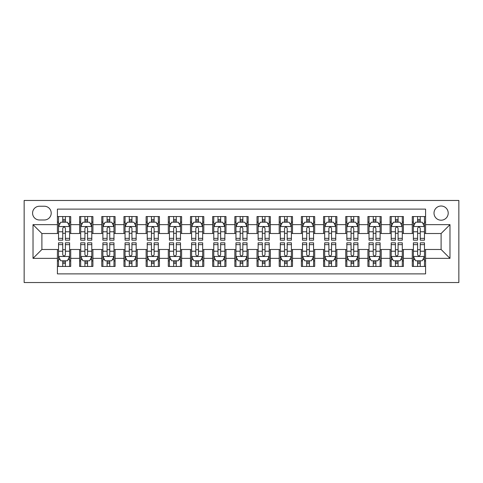 <?xml version="1.0" encoding="UTF-8"?>
<svg xmlns="http://www.w3.org/2000/svg" width="483" height="483" viewBox="0 0 483 483"><rect width="100%" height="100%" fill="white"/><g stroke="black" fill="none" stroke-linecap="round" stroke-linejoin="round"><path stroke-width="0.72" d="M441.106 206.012A7.1 7.1 0 0 0 434.012 213.112A7.1 7.1 0 0 0 441.106 220.206A7.1 7.1 0 0 0 448.206 213.112A7.1 7.1 0 0 0 441.106 206.012M24.15 282.531L458.85 282.531L458.85 200.469L24.15 200.469L24.15 282.531M425.583 216.547L412.277 216.547L412.277 224.643L403.402 224.643L403.402 233.518L412.277 233.518L412.277 224.643M403.402 224.643L403.402 216.547L390.095 216.547L390.095 224.643L381.226 224.643L381.226 233.518L390.095 233.518L390.095 224.643M381.226 224.643L381.226 216.547L367.919 216.547L367.919 224.643L359.044 224.643L359.044 233.518L367.919 233.518L367.919 224.643M359.044 224.643L359.044 216.547L345.737 216.547L345.737 224.643L336.868 224.643L336.868 233.518L345.737 233.518L345.737 224.643M336.868 224.643L336.868 216.547L323.562 216.547L323.562 224.643L314.687 224.643L314.687 233.518L323.562 233.518L323.562 224.643M314.687 224.643L314.687 216.547L301.38 216.547L301.38 224.643L292.511 224.643L292.511 233.518L301.38 233.518L301.38 224.643M292.511 224.643L292.511 216.547L279.204 216.547L279.204 224.643L270.335 224.643L270.335 233.518L279.204 233.518L279.204 224.643M270.335 224.643L270.335 216.547L257.022 216.547L257.022 224.643L248.153 224.643L248.153 233.518L257.022 233.518L257.022 224.643M248.153 224.643L248.153 216.547L234.847 216.547L234.847 224.643L225.978 224.643L225.978 233.518L234.847 233.518L234.847 224.643M225.978 224.643L225.978 216.547L212.665 216.547L212.665 224.643L203.796 224.643L203.796 233.518L212.665 233.518L212.665 224.643M203.796 224.643L203.796 216.547L190.489 216.547L190.489 224.643L181.62 224.643L181.62 233.518L190.489 233.518L190.489 224.643M181.62 224.643L181.62 216.547L168.313 216.547L168.313 224.643L159.438 224.643L159.438 233.518L168.313 233.518L168.313 224.643M159.438 224.643L159.438 216.547L146.132 216.547L146.132 224.643L137.263 224.643L137.263 233.518L146.132 233.518L146.132 224.643M137.263 224.643L137.263 216.547L123.956 216.547L123.956 224.643L115.081 224.643L115.081 233.518L123.956 233.518L123.956 224.643M115.081 224.643L115.081 216.547L101.774 216.547L101.774 224.643L92.905 224.643L92.905 233.518L101.774 233.518L101.774 224.643M92.905 224.643L92.905 216.547L79.598 216.547L79.598 233.518L70.723 233.518L70.723 216.547L57.417 216.547M57.417 266.453L70.723 266.453L70.723 249.482L79.598 249.482L79.598 266.453L92.905 266.453L92.905 249.482L101.774 249.482L101.774 258.357L92.905 258.357M101.774 258.357L101.774 266.453L115.081 266.453L115.081 249.482L123.956 249.482L123.956 258.357L115.081 258.357M123.956 258.357L123.956 266.453L137.263 266.453L137.263 249.482L146.132 249.482L146.132 258.357L137.263 258.357M146.132 258.357L146.132 266.453L159.438 266.453L159.438 249.482L168.313 249.482L168.313 258.357L159.438 258.357M168.313 258.357L168.313 266.453L181.62 266.453L181.62 249.482L190.489 249.482L190.489 258.357L181.62 258.357M190.489 258.357L190.489 266.453L203.796 266.453L203.796 249.482L212.665 249.482L212.665 258.357L203.796 258.357M212.665 258.357L212.665 266.453L225.978 266.453L225.978 249.482L234.847 249.482L234.847 258.357L225.978 258.357M234.847 258.357L234.847 266.453L248.153 266.453L248.153 249.482L257.022 249.482L257.022 258.357L248.153 258.357M257.022 258.357L257.022 266.453L270.335 266.453L270.335 249.482L279.204 249.482L279.204 258.357L270.335 258.357M279.204 258.357L279.204 266.453L292.511 266.453L292.511 249.482L301.38 249.482L301.38 258.357L292.511 258.357M301.38 258.357L301.38 266.453L314.687 266.453L314.687 249.482L323.562 249.482L323.562 258.357L314.687 258.357M323.562 258.357L323.562 266.453L336.868 266.453L336.868 249.482L345.737 249.482L345.737 258.357L336.868 258.357M345.737 258.357L345.737 266.453L359.044 266.453L359.044 249.482L367.919 249.482L367.919 258.357L359.044 258.357M367.919 258.357L367.919 266.453L381.226 266.453L381.226 249.482L390.095 249.482L390.095 258.357L381.226 258.357M390.095 258.357L390.095 266.453L403.402 266.453L403.402 249.482L412.277 249.482L412.277 258.357L403.402 258.357M39.455 219.988L44.333 219.988A6.877 6.877 0 0 0 51.21 213.112A6.877 6.877 0 0 0 44.333 206.235L39.455 206.235A6.877 6.877 0 0 0 32.578 213.112A6.877 6.877 0 0 0 39.455 219.988M425.583 224.643L425.583 209.121L57.417 209.121L57.417 233.518L41.894 233.518L41.894 249.482L57.417 249.482L57.417 273.879L425.583 273.879L425.583 249.482L441.106 249.482L441.106 233.518L425.583 233.518L425.583 224.643L449.981 224.643L449.981 258.357L425.583 258.357M57.417 258.357L33.019 258.357L33.019 224.643L57.417 224.643M412.277 258.357L412.277 266.453L425.583 266.453M57.417 222.095L58.528 222.095M62.742 222.095L65.404 222.095M69.618 222.095L70.723 222.095M57.417 233.295L58.528 233.295M62.742 233.295L65.404 233.295M69.618 233.295L70.723 233.295M57.417 249.705L58.528 249.705M62.742 249.705L65.404 249.705M69.618 249.705L70.723 249.705M57.417 260.905L58.528 260.905M62.742 260.905L65.404 260.905M69.618 260.905L70.723 260.905M79.598 233.295L80.703 233.295M84.917 233.295L87.58 233.295M91.794 233.295L92.905 233.295M79.598 222.095L80.703 222.095M84.917 222.095L87.58 222.095M91.794 222.095L92.905 222.095M79.598 249.705L80.703 249.705M84.917 249.705L87.58 249.705M91.794 249.705L92.905 249.705M79.598 260.905L80.703 260.905M84.917 260.905L87.58 260.905M91.794 260.905L92.905 260.905M101.774 249.705L102.885 249.705M107.099 249.705L109.762 249.705M113.976 249.705L115.081 249.705M101.774 260.905L102.885 260.905M107.099 260.905L109.762 260.905M113.976 260.905L115.081 260.905M101.774 222.095L102.885 222.095M107.099 222.095L109.762 222.095M113.976 222.095L115.081 222.095M101.774 233.295L102.885 233.295M107.099 233.295L109.762 233.295M113.976 233.295L115.081 233.295M123.956 249.705L125.061 249.705M129.275 249.705L131.937 249.705M136.152 249.705L137.263 249.705M123.956 260.905L125.061 260.905M129.275 260.905L131.937 260.905M136.152 260.905L137.263 260.905M123.956 222.095L125.061 222.095M129.275 222.095L131.937 222.095M136.152 222.095L137.263 222.095M123.956 233.295L125.061 233.295M129.275 233.295L131.937 233.295M136.152 233.295L137.263 233.295M146.132 249.705L147.243 249.705M151.457 249.705L154.119 249.705M158.327 249.705L159.438 249.705M146.132 260.905L147.243 260.905M151.457 260.905L154.119 260.905M158.327 260.905L159.438 260.905M146.132 222.095L147.243 222.095M151.457 222.095L154.119 222.095M158.327 222.095L159.438 222.095M146.132 233.295L147.243 233.295M151.457 233.295L154.119 233.295M158.327 233.295L159.438 233.295M168.313 249.705L169.418 249.705M173.632 249.705L176.295 249.705M180.509 249.705L181.62 249.705M168.313 260.905L169.418 260.905M173.632 260.905L176.295 260.905M180.509 260.905L181.62 260.905M168.313 222.095L169.418 222.095M173.632 222.095L176.295 222.095M180.509 222.095L181.62 222.095M168.313 233.295L169.418 233.295M173.632 233.295L176.295 233.295M180.509 233.295L181.62 233.295M190.489 249.705L191.6 249.705M195.814 249.705L198.471 249.705M202.685 249.705L203.796 249.705M190.489 260.905L191.6 260.905M195.814 260.905L198.471 260.905M202.685 260.905L203.796 260.905M190.489 222.095L191.6 222.095M195.814 222.095L198.471 222.095M202.685 222.095L203.796 222.095M190.489 233.295L191.6 233.295M195.814 233.295L198.471 233.295M202.685 233.295L203.796 233.295M212.665 249.705L213.776 249.705M217.99 249.705L220.653 249.705M224.867 249.705L225.978 249.705M212.665 260.905L213.776 260.905M217.99 260.905L220.653 260.905M224.867 260.905L225.978 260.905M212.665 222.095L213.776 222.095M217.99 222.095L220.653 222.095M224.867 222.095L225.978 222.095M212.665 233.295L213.776 233.295M217.99 233.295L220.653 233.295M224.867 233.295L225.978 233.295M234.847 249.705L235.958 249.705M240.172 249.705L242.828 249.705M247.042 249.705L248.153 249.705M234.847 260.905L235.958 260.905M240.172 260.905L242.828 260.905M247.042 260.905L248.153 260.905M234.847 222.095L235.958 222.095M240.172 222.095L242.828 222.095M247.042 222.095L248.153 222.095M234.847 233.295L235.958 233.295M240.172 233.295L242.828 233.295M247.042 233.295L248.153 233.295M257.022 249.705L258.133 249.705M262.347 249.705L265.01 249.705M269.224 249.705L270.335 249.705M257.022 260.905L258.133 260.905M262.347 260.905L265.01 260.905M269.224 260.905L270.335 260.905M257.022 222.095L258.133 222.095M262.347 222.095L265.01 222.095M269.224 222.095L270.335 222.095M257.022 233.295L258.133 233.295M262.347 233.295L265.01 233.295M269.224 233.295L270.335 233.295M279.204 249.705L280.315 249.705M284.529 249.705L287.186 249.705M291.4 249.705L292.511 249.705M279.204 260.905L280.315 260.905M284.529 260.905L287.186 260.905M291.4 260.905L292.511 260.905M279.204 222.095L280.315 222.095M284.529 222.095L287.186 222.095M291.4 222.095L292.511 222.095M279.204 233.295L280.315 233.295M284.529 233.295L287.186 233.295M291.4 233.295L292.511 233.295M301.38 249.705L302.491 249.705M306.705 249.705L309.368 249.705M313.582 249.705L314.687 249.705M301.38 260.905L302.491 260.905M306.705 260.905L309.368 260.905M313.582 260.905L314.687 260.905M301.38 222.095L302.491 222.095M306.705 222.095L309.368 222.095M313.582 222.095L314.687 222.095M301.38 233.295L302.491 233.295M306.705 233.295L309.368 233.295M313.582 233.295L314.687 233.295M323.562 249.705L324.673 249.705M328.881 249.705L331.543 249.705M335.757 249.705L336.868 249.705M323.562 260.905L324.673 260.905M328.881 260.905L331.543 260.905M335.757 260.905L336.868 260.905M323.562 222.095L324.673 222.095M328.881 222.095L331.543 222.095M335.757 222.095L336.868 222.095M323.562 233.295L324.673 233.295M328.881 233.295L331.543 233.295M335.757 233.295L336.868 233.295M345.737 249.705L346.848 249.705M351.063 249.705L353.725 249.705M357.939 249.705L359.044 249.705M345.737 260.905L346.848 260.905M351.063 260.905L353.725 260.905M357.939 260.905L359.044 260.905M345.737 222.095L346.848 222.095M351.063 222.095L353.725 222.095M357.939 222.095L359.044 222.095M345.737 233.295L346.848 233.295M351.063 233.295L353.725 233.295M357.939 233.295L359.044 233.295M367.919 249.705L369.024 249.705M373.238 249.705L375.901 249.705M380.115 249.705L381.226 249.705M367.919 260.905L369.024 260.905M373.238 260.905L375.901 260.905M380.115 260.905L381.226 260.905M367.919 222.095L369.024 222.095M373.238 222.095L375.901 222.095M380.115 222.095L381.226 222.095M367.919 233.295L369.024 233.295M373.238 233.295L375.901 233.295M380.115 233.295L381.226 233.295M390.095 249.705L391.206 249.705M395.42 249.705L398.083 249.705M402.297 249.705L403.402 249.705M390.095 260.905L391.206 260.905M395.42 260.905L398.083 260.905M402.297 260.905L403.402 260.905M390.095 222.095L391.206 222.095M395.42 222.095L398.083 222.095M402.297 222.095L403.402 222.095M390.095 233.295L391.206 233.295M395.42 233.295L398.083 233.295M402.297 233.295L403.402 233.295M412.277 249.705L413.382 249.705M417.596 249.705L420.258 249.705M424.472 249.705L425.583 249.705M412.277 260.905L413.382 260.905M417.596 260.905L420.258 260.905M424.472 260.905L425.583 260.905M412.277 222.095L413.382 222.095M417.596 222.095L420.258 222.095M424.472 222.095L425.583 222.095M412.277 233.295L413.382 233.295M417.596 233.295L420.258 233.295M424.472 233.295L425.583 233.295M41.894 233.518L33.019 224.643M41.894 249.482L33.019 258.357M449.981 224.643L441.106 233.518M449.981 258.357L441.106 249.482M65.404 219.433L62.742 219.433M69.618 238.361L65.404 238.361L65.404 240.172L69.618 240.172L69.618 226.642L67.397 222.204L60.743 222.204L58.528 226.642L58.528 240.172L62.742 240.172L62.742 238.361L58.528 238.361M58.528 226.642L58.528 216.547M69.618 226.642L69.618 216.547M62.742 222.204L62.742 216.547M65.404 216.547L65.404 222.204M65.404 238.361L65.404 228.302C64.517 226.593 63.629 226.593 62.742 228.302L62.742 238.361M62.742 263.567L65.404 263.567M58.528 244.639L62.742 244.639L62.742 242.828L58.528 242.828L58.528 256.358L60.743 260.796L67.397 260.796L69.618 256.358L69.618 242.828L65.404 242.828L65.404 244.639L69.618 244.639M69.618 256.358L69.618 266.453M58.528 256.358L58.528 266.453M65.404 260.796L65.404 266.453M62.742 266.453L62.742 260.796M62.742 244.639L62.742 254.698C63.629 256.407 64.517 256.407 65.404 254.698L65.404 244.639M87.58 219.433L84.917 219.433M91.794 238.361L87.58 238.361L87.58 240.172L91.794 240.172L91.794 226.642L89.578 222.204L82.925 222.204L80.703 226.642L80.703 240.172L84.917 240.172L84.917 238.361L80.703 238.361M80.703 226.642L80.703 216.547M91.794 226.642L91.794 216.547M84.917 222.204L84.917 216.547M87.58 216.547L87.58 222.204M87.58 238.361L87.58 228.302C86.692 226.593 85.805 226.593 84.917 228.302L84.917 238.361M109.762 219.433L107.099 219.433M113.976 238.361L109.762 238.361L109.762 240.172L113.976 240.172L113.976 226.642L111.754 222.204L105.101 222.204L102.885 226.642L102.885 240.172L107.099 240.172L107.099 238.361L102.885 238.361M102.885 226.642L102.885 216.547M113.976 226.642L113.976 216.547M107.099 222.204L107.099 216.547M109.762 216.547L109.762 222.204M109.762 238.361L109.762 228.302C108.874 226.593 107.987 226.593 107.099 228.302L107.099 238.361M131.937 219.433L129.275 219.433M136.152 238.361L131.937 238.361L131.937 240.172L136.152 240.172L136.152 226.642L133.936 222.204L127.283 222.204L125.061 226.642L125.061 240.172L129.275 240.172L129.275 238.361L125.061 238.361M125.061 226.642L125.061 216.547M136.152 226.642L136.152 216.547M129.275 222.204L129.275 216.547M131.937 216.547L131.937 222.204M131.937 238.361L131.937 228.302C131.05 226.593 130.162 226.593 129.275 228.302L129.275 238.361M154.119 219.433L151.457 219.433M158.327 238.361L154.119 238.361L154.119 240.172L158.327 240.172L158.327 226.642L156.112 222.204L149.458 222.204L147.243 226.642L147.243 240.172L151.457 240.172L151.457 238.361L147.243 238.361M147.243 226.642L147.243 216.547M158.327 226.642L158.327 216.547M151.457 222.204L151.457 216.547M154.119 216.547L154.119 222.204M154.119 238.361L154.119 228.302C153.232 226.593 152.344 226.593 151.457 228.302L151.457 238.361M84.917 263.567L87.58 263.567M80.703 244.639L84.917 244.639L84.917 242.828L80.703 242.828L80.703 256.358L82.925 260.796L89.578 260.796L91.794 256.358L91.794 242.828L87.58 242.828L87.58 244.639L91.794 244.639M91.794 256.358L91.794 266.453M80.703 256.358L80.703 266.453M87.58 260.796L87.58 266.453M84.917 266.453L84.917 260.796M84.917 244.639L84.917 254.698C85.805 256.407 86.692 256.407 87.58 254.698L87.58 244.639M107.099 263.567L109.762 263.567M102.885 244.639L107.099 244.639L107.099 242.828L102.885 242.828L102.885 256.358L105.101 260.796L111.754 260.796L113.976 256.358L113.976 242.828L109.762 242.828L109.762 244.639L113.976 244.639M113.976 256.358L113.976 266.453M102.885 256.358L102.885 266.453M109.762 260.796L109.762 266.453M107.099 266.453L107.099 260.796M107.099 244.639L107.099 254.698C107.987 256.407 108.868 256.407 109.762 254.698L109.762 244.639M129.275 263.567L131.937 263.567M125.061 244.639L129.275 244.639L129.275 242.828L125.061 242.828L125.061 256.358L127.283 260.796L133.936 260.796L136.152 256.358L136.152 242.828L131.937 242.828L131.937 244.639L136.152 244.639M136.152 256.358L136.152 266.453M125.061 256.358L125.061 266.453M131.937 260.796L131.937 266.453M129.275 266.453L129.275 260.796M129.275 244.639L129.275 254.698C130.162 256.407 131.05 256.407 131.937 254.698L131.937 244.639M151.457 263.567L154.119 263.567M147.243 244.639L151.457 244.639L151.457 242.828L147.243 242.828L147.243 256.358L149.458 260.796L156.112 260.796L158.327 256.358L158.327 242.828L154.119 242.828L154.119 244.639L158.327 244.639M158.327 256.358L158.327 266.453M147.243 256.358L147.243 266.453M154.119 260.796L154.119 266.453M151.457 266.453L151.457 260.796M151.457 244.639L151.457 254.698C152.338 256.407 153.226 256.407 154.119 254.698L154.119 244.639M176.295 219.433L173.632 219.433M180.509 238.361L176.295 238.361L176.295 240.172L180.509 240.172L180.509 226.642L178.293 222.204L171.64 222.204L169.418 226.642L169.418 240.172L173.632 240.172L173.632 238.361L169.418 238.361M169.418 226.642L169.418 216.547M180.509 226.642L180.509 216.547M173.632 222.204L173.632 216.547M176.295 216.547L176.295 222.204M176.295 238.361L176.295 228.302C175.407 226.593 174.52 226.593 173.632 228.302L173.632 238.361M173.632 263.567L176.295 263.567M169.418 244.639L173.632 244.639L173.632 242.828L169.418 242.828L169.418 256.358L171.64 260.796L178.293 260.796L180.509 256.358L180.509 242.828L176.295 242.828L176.295 244.639L180.509 244.639M180.509 256.358L180.509 266.453M169.418 256.358L169.418 266.453M176.295 260.796L176.295 266.453M173.632 266.453L173.632 260.796M173.632 244.639L173.632 254.698C174.52 256.407 175.407 256.407 176.295 254.698L176.295 244.639M198.471 219.433L195.814 219.433M202.685 238.361L198.471 238.361L198.471 240.172L202.685 240.172L202.685 226.642L200.469 222.204L193.816 222.204L191.6 226.642L191.6 240.172L195.814 240.172L195.814 238.361L191.6 238.361M191.6 226.642L191.6 216.547M202.685 226.642L202.685 216.547M195.814 222.204L195.814 216.547M198.471 216.547L198.471 222.204M198.471 238.361L198.471 228.302C197.589 226.593 196.702 226.593 195.814 228.302L195.814 238.361M195.814 263.567L198.471 263.567M191.6 244.639L195.814 244.639L195.814 242.828L191.6 242.828L191.6 256.358L193.816 260.796L200.469 260.796L202.685 256.358L202.685 242.828L198.471 242.828L198.471 244.639L202.685 244.639M202.685 256.358L202.685 266.453M191.6 256.358L191.6 266.453M198.471 260.796L198.471 266.453M195.814 266.453L195.814 260.796M195.814 244.639L195.814 254.698C196.696 256.407 197.583 256.407 198.471 254.698L198.471 244.639M220.653 219.433L217.99 219.433M224.867 238.361L220.653 238.361L220.653 240.172L224.867 240.172L224.867 226.642L222.651 222.204L215.998 222.204L213.776 226.642L213.776 240.172L217.99 240.172L217.99 238.361L213.776 238.361M213.776 226.642L213.776 216.547M224.867 226.642L224.867 216.547M217.99 222.204L217.99 216.547M220.653 216.547L220.653 222.204M220.653 238.361L220.653 228.302C219.765 226.593 218.877 226.593 217.99 228.302L217.99 238.361M217.99 263.567L220.653 263.567M213.776 244.639L217.99 244.639L217.99 242.828L213.776 242.828L213.776 256.358L215.998 260.796L222.651 260.796L224.867 256.358L224.867 242.828L220.653 242.828L220.653 244.639L224.867 244.639M224.867 256.358L224.867 266.453M213.776 256.358L213.776 266.453M220.653 260.796L220.653 266.453M217.99 266.453L217.99 260.796M217.99 244.639L217.99 254.698C218.877 256.407 219.765 256.407 220.653 254.698L220.653 244.639M242.828 219.433L240.172 219.433M247.042 238.361L242.828 238.361L242.828 240.172L247.042 240.172L247.042 226.642L244.827 222.204L238.173 222.204L235.958 226.642L235.958 240.172L240.172 240.172L240.172 238.361L235.958 238.361M235.958 226.642L235.958 216.547M247.042 226.642L247.042 216.547M240.172 222.204L240.172 216.547M242.828 216.547L242.828 222.204M242.828 238.361L242.828 228.302C241.947 226.593 241.059 226.593 240.172 228.302L240.172 238.361M240.172 263.567L242.828 263.567M235.958 244.639L240.172 244.639L240.172 242.828L235.958 242.828L235.958 256.358L238.173 260.796L244.827 260.796L247.042 256.358L247.042 242.828L242.828 242.828L242.828 244.639L247.042 244.639M247.042 256.358L247.042 266.453M235.958 256.358L235.958 266.453M242.828 260.796L242.828 266.453M240.172 266.453L240.172 260.796M240.172 244.639L240.172 254.698C241.053 256.407 241.941 256.407 242.828 254.698L242.828 244.639M265.01 219.433L262.347 219.433M269.224 238.361L265.01 238.361L265.01 240.172L269.224 240.172L269.224 226.642L267.002 222.204L260.349 222.204L258.133 226.642L258.133 240.172L262.347 240.172L262.347 238.361L258.133 238.361M258.133 226.642L258.133 216.547M269.224 226.642L269.224 216.547M262.347 222.204L262.347 216.547M265.01 216.547L265.01 222.204M265.01 238.361L265.01 228.302C264.123 226.593 263.235 226.593 262.347 228.302L262.347 238.361M262.347 263.567L265.01 263.567M258.133 244.639L262.347 244.639L262.347 242.828L258.133 242.828L258.133 256.358L260.349 260.796L267.002 260.796L269.224 256.358L269.224 242.828L265.01 242.828L265.01 244.639L269.224 244.639M269.224 256.358L269.224 266.453M258.133 256.358L258.133 266.453M265.01 260.796L265.01 266.453M262.347 266.453L262.347 260.796M262.347 244.639L262.347 254.698C263.235 256.407 264.123 256.407 265.01 254.698L265.01 244.639M287.186 219.433L284.529 219.433M291.4 238.361L287.186 238.361L287.186 240.172L291.4 240.172L291.4 226.642L289.184 222.204L282.531 222.204L280.315 226.642L280.315 240.172L284.529 240.172L284.529 238.361L280.315 238.361M280.315 226.642L280.315 216.547M291.4 226.642L291.4 216.547M284.529 222.204L284.529 216.547M287.186 216.547L287.186 222.204M287.186 238.361L287.186 228.302C286.304 226.593 285.417 226.593 284.529 228.302L284.529 238.361M284.529 263.567L287.186 263.567M280.315 244.639L284.529 244.639L284.529 242.828L280.315 242.828L280.315 256.358L282.531 260.796L289.184 260.796L291.4 256.358L291.4 242.828L287.186 242.828L287.186 244.639L291.4 244.639M291.4 256.358L291.4 266.453M280.315 256.358L280.315 266.453M287.186 260.796L287.186 266.453M284.529 266.453L284.529 260.796M284.529 244.639L284.529 254.698C285.411 256.407 286.298 256.407 287.186 254.698L287.186 244.639M309.368 219.433L306.705 219.433M313.582 238.361L309.368 238.361L309.368 240.172L313.582 240.172L313.582 226.642L311.36 222.204L304.707 222.204L302.491 226.642L302.491 240.172L306.705 240.172L306.705 238.361L302.491 238.361M302.491 226.642L302.491 216.547M313.582 226.642L313.582 216.547M306.705 222.204L306.705 216.547M309.368 216.547L309.368 222.204M309.368 238.361L309.368 228.302C308.48 226.593 307.593 226.593 306.705 228.302L306.705 238.361M306.705 263.567L309.368 263.567M302.491 244.639L306.705 244.639L306.705 242.828L302.491 242.828L302.491 256.358L304.707 260.796L311.36 260.796L313.582 256.358L313.582 242.828L309.368 242.828L309.368 244.639L313.582 244.639M313.582 256.358L313.582 266.453M302.491 256.358L302.491 266.453M309.368 260.796L309.368 266.453M306.705 266.453L306.705 260.796M306.705 244.639L306.705 254.698C307.593 256.407 308.48 256.407 309.368 254.698L309.368 244.639M331.543 219.433L328.881 219.433M335.757 238.361L331.543 238.361L331.543 240.172L335.757 240.172L335.757 226.642L333.542 222.204L326.888 222.204L324.673 226.642L324.673 240.172L328.881 240.172L328.881 238.361L324.673 238.361M324.673 226.642L324.673 216.547M335.757 226.642L335.757 216.547M328.881 222.204L328.881 216.547M331.543 216.547L331.543 222.204M331.543 238.361L331.543 228.302C330.662 226.593 329.774 226.593 328.881 228.302L328.881 238.361M328.881 263.567L331.543 263.567M324.673 244.639L328.881 244.639L328.881 242.828L324.673 242.828L324.673 256.358L326.888 260.796L333.542 260.796L335.757 256.358L335.757 242.828L331.543 242.828L331.543 244.639L335.757 244.639M335.757 256.358L335.757 266.453M324.673 256.358L324.673 266.453M331.543 260.796L331.543 266.453M328.881 266.453L328.881 260.796M328.881 244.639L328.881 254.698C329.768 256.407 330.656 256.407 331.543 254.698L331.543 244.639M353.725 219.433L351.063 219.433M357.939 238.361L353.725 238.361L353.725 240.172L357.939 240.172L357.939 226.642L355.717 222.204L349.064 222.204L346.848 226.642L346.848 240.172L351.063 240.172L351.063 238.361L346.848 238.361M346.848 226.642L346.848 216.547M357.939 226.642L357.939 216.547M351.063 222.204L351.063 216.547M353.725 216.547L353.725 222.204M353.725 238.361L353.725 228.302C352.838 226.593 351.95 226.593 351.063 228.302L351.063 238.361M351.063 263.567L353.725 263.567M346.848 244.639L351.063 244.639L351.063 242.828L346.848 242.828L346.848 256.358L349.064 260.796L355.717 260.796L357.939 256.358L357.939 242.828L353.725 242.828L353.725 244.639L357.939 244.639M357.939 256.358L357.939 266.453M346.848 256.358L346.848 266.453M353.725 260.796L353.725 266.453M351.063 266.453L351.063 260.796M351.063 244.639L351.063 254.698C351.95 256.407 352.838 256.407 353.725 254.698L353.725 244.639M375.901 219.433L373.238 219.433M380.115 238.361L375.901 238.361L375.901 240.172L380.115 240.172L380.115 226.642L377.899 222.204L371.246 222.204L369.024 226.642L369.024 240.172L373.238 240.172L373.238 238.361L369.024 238.361M369.024 226.642L369.024 216.547M380.115 226.642L380.115 216.547M373.238 222.204L373.238 216.547M375.901 216.547L375.901 222.204M375.901 238.361L375.901 228.302C375.013 226.593 374.132 226.593 373.238 228.302L373.238 238.361M373.238 263.567L375.901 263.567M369.024 244.639L373.238 244.639L373.238 242.828L369.024 242.828L369.024 256.358L371.246 260.796L377.899 260.796L380.115 256.358L380.115 242.828L375.901 242.828L375.901 244.639L380.115 244.639M380.115 256.358L380.115 266.453M369.024 256.358L369.024 266.453M375.901 260.796L375.901 266.453M373.238 266.453L373.238 260.796M373.238 244.639L373.238 254.698C374.126 256.407 375.013 256.407 375.901 254.698L375.901 244.639M398.083 219.433L395.42 219.433M402.297 238.361L398.083 238.361L398.083 240.172L402.297 240.172L402.297 226.642L400.075 222.204L393.422 222.204L391.206 226.642L391.206 240.172L395.42 240.172L395.42 238.361L391.206 238.361M391.206 226.642L391.206 216.547M402.297 226.642L402.297 216.547M395.42 222.204L395.42 216.547M398.083 216.547L398.083 222.204M398.083 238.361L398.083 228.302C397.195 226.593 396.308 226.593 395.42 228.302L395.42 238.361M395.42 263.567L398.083 263.567M391.206 244.639L395.42 244.639L395.42 242.828L391.206 242.828L391.206 256.358L393.422 260.796L400.075 260.796L402.297 256.358L402.297 242.828L398.083 242.828L398.083 244.639L402.297 244.639M402.297 256.358L402.297 266.453M391.206 256.358L391.206 266.453M398.083 260.796L398.083 266.453M395.42 266.453L395.42 260.796M395.42 244.639L395.42 254.698C396.308 256.407 397.195 256.407 398.083 254.698L398.083 244.639M420.258 219.433L417.596 219.433M424.472 238.361L420.258 238.361L420.258 240.172L424.472 240.172L424.472 226.642L422.257 222.204L415.603 222.204L413.382 226.642L413.382 240.172L417.596 240.172L417.596 238.361L413.382 238.361M413.382 226.642L413.382 216.547M424.472 226.642L424.472 216.547M417.596 222.204L417.596 216.547M420.258 216.547L420.258 222.204M420.258 238.361L420.258 228.302C419.371 226.593 418.483 226.593 417.596 228.302L417.596 238.361M417.596 263.567L420.258 263.567M413.382 244.639L417.596 244.639L417.596 242.828L413.382 242.828L413.382 256.358L415.603 260.796L422.257 260.796L424.472 256.358L424.472 242.828L420.258 242.828L420.258 244.639L424.472 244.639M424.472 256.358L424.472 266.453M413.382 256.358L413.382 266.453M420.258 260.796L420.258 266.453M417.596 266.453L417.596 260.796M417.596 244.639L417.596 254.698C418.483 256.407 419.371 256.407 420.258 254.698L420.258 244.639M79.598 258.357L70.723 258.357M79.598 224.643L70.723 224.643M69.558 226.527L58.582 226.527M58.528 223.424L60.133 223.424M68.006 223.424L69.618 223.424M62.742 231.78L58.528 231.78M69.618 231.78L65.404 231.78M65.404 220.846L62.742 220.846M58.582 256.473L69.558 256.473M69.618 259.576L68.006 259.576M60.133 259.576L58.528 259.576M65.404 251.22L69.618 251.22M58.528 251.22L62.742 251.22M62.742 262.154L65.404 262.154M91.74 226.527L80.764 226.527M80.703 223.424L82.315 223.424M90.188 223.424L91.794 223.424M84.917 231.78L80.703 231.78M91.794 231.78L87.58 231.78M87.58 220.846L84.917 220.846M113.916 226.527L102.939 226.527M102.885 223.424L104.491 223.424M112.364 223.424L113.976 223.424M107.099 231.78L102.885 231.78M113.976 231.78L109.762 231.78M109.762 220.846L107.099 220.846M136.097 226.527L125.115 226.527M125.061 223.424L126.673 223.424M134.546 223.424L136.152 223.424M129.275 231.78L125.061 231.78M136.152 231.78L131.937 231.78M131.937 220.846L129.275 220.846M158.273 226.527L147.297 226.527M147.243 223.424L148.849 223.424M156.721 223.424L158.327 223.424M151.457 231.78L147.243 231.78M158.327 231.78L154.119 231.78M154.119 220.846L151.457 220.846M80.764 256.473L91.74 256.473M91.794 259.576L90.188 259.576M82.315 259.576L80.703 259.576M87.58 251.22L91.794 251.22M80.703 251.22L84.917 251.22M84.917 262.154L87.58 262.154M102.939 256.473L113.916 256.473M113.976 259.576L112.364 259.576M104.491 259.576L102.885 259.576M109.762 251.22L113.976 251.22M102.885 251.22L107.099 251.22M107.099 262.154L109.762 262.154M125.115 256.473L136.097 256.473M136.152 259.576L134.546 259.576M126.673 259.576L125.061 259.576M131.937 251.22L136.152 251.22M125.061 251.22L129.275 251.22M129.275 262.154L131.937 262.154M147.297 256.473L158.273 256.473M158.327 259.576L156.721 259.576M148.849 259.576L147.243 259.576M154.119 251.22L158.327 251.22M147.243 251.22L151.457 251.22M151.457 262.154L154.119 262.154M180.455 226.527L169.473 226.527M169.418 223.424L171.03 223.424M178.903 223.424L180.509 223.424M173.632 231.78L169.418 231.78M180.509 231.78L176.295 231.78M176.295 220.846L173.632 220.846M169.473 256.473L180.455 256.473M180.509 259.576L178.903 259.576M171.03 259.576L169.418 259.576M176.295 251.22L180.509 251.22M169.418 251.22L173.632 251.22M173.632 262.154L176.295 262.154M202.631 226.527L191.654 226.527M191.6 223.424L193.206 223.424M201.079 223.424L202.685 223.424M195.814 231.78L191.6 231.78M202.685 231.78L198.471 231.78M198.471 220.846L195.814 220.846M191.654 256.473L202.631 256.473M202.685 259.576L201.079 259.576M193.206 259.576L191.6 259.576M198.471 251.22L202.685 251.22M191.6 251.22L195.814 251.22M195.814 262.154L198.471 262.154M224.812 226.527L213.83 226.527M213.776 223.424L215.382 223.424M223.261 223.424L224.867 223.424M217.99 231.78L213.776 231.78M224.867 231.78L220.653 231.78M220.653 220.846L217.99 220.846M213.83 256.473L224.812 256.473M224.867 259.576L223.261 259.576M215.382 259.576L213.776 259.576M220.653 251.22L224.867 251.22M213.776 251.22L217.99 251.22M217.99 262.154L220.653 262.154M246.988 226.527L236.012 226.527M235.958 223.424L237.564 223.424M245.436 223.424L247.042 223.424M240.172 231.78L235.958 231.78M247.042 231.78L242.828 231.78M242.828 220.846L240.172 220.846M236.012 256.473L246.988 256.473M247.042 259.576L245.436 259.576M237.564 259.576L235.958 259.576M242.828 251.22L247.042 251.22M235.958 251.22L240.172 251.22M240.172 262.154L242.828 262.154M269.17 226.527L258.188 226.527M258.133 223.424L259.739 223.424M267.618 223.424L269.224 223.424M262.347 231.78L258.133 231.78M269.224 231.78L265.01 231.78M265.01 220.846L262.347 220.846M258.188 256.473L269.17 256.473M269.224 259.576L267.618 259.576M259.739 259.576L258.133 259.576M265.01 251.22L269.224 251.22M258.133 251.22L262.347 251.22M262.347 262.154L265.01 262.154M291.346 226.527L280.369 226.527M280.315 223.424L281.921 223.424M289.794 223.424L291.4 223.424M284.529 231.78L280.315 231.78M291.4 231.78L287.186 231.78M287.186 220.846L284.529 220.846M280.369 256.473L291.346 256.473M291.4 259.576L289.794 259.576M281.921 259.576L280.315 259.576M287.186 251.22L291.4 251.22M280.315 251.22L284.529 251.22M284.529 262.154L287.186 262.154M313.527 226.527L302.545 226.527M302.491 223.424L304.097 223.424M311.97 223.424L313.582 223.424M306.705 231.78L302.491 231.78M313.582 231.78L309.368 231.78M309.368 220.846L306.705 220.846M302.545 256.473L313.527 256.473M313.582 259.576L311.97 259.576M304.097 259.576L302.491 259.576M309.368 251.22L313.582 251.22M302.491 251.22L306.705 251.22M306.705 262.154L309.368 262.154M335.703 226.527L324.727 226.527M324.673 223.424L326.279 223.424M334.151 223.424L335.757 223.424M328.881 231.78L324.673 231.78M335.757 231.78L331.543 231.78M331.543 220.846L328.881 220.846M324.727 256.473L335.703 256.473M335.757 259.576L334.151 259.576M326.279 259.576L324.673 259.576M331.543 251.22L335.757 251.22M324.673 251.22L328.881 251.22M328.881 262.154L331.543 262.154M357.885 226.527L346.903 226.527M346.848 223.424L348.454 223.424M356.327 223.424L357.939 223.424M351.063 231.78L346.848 231.78M357.939 231.78L353.725 231.78M353.725 220.846L351.063 220.846M346.903 256.473L357.885 256.473M357.939 259.576L356.327 259.576M348.454 259.576L346.848 259.576M353.725 251.22L357.939 251.22M346.848 251.22L351.063 251.22M351.063 262.154L353.725 262.154M380.061 226.527L369.084 226.527M369.024 223.424L370.636 223.424M378.509 223.424L380.115 223.424M373.238 231.78L369.024 231.78M380.115 231.78L375.901 231.78M375.901 220.846L373.238 220.846M369.084 256.473L380.061 256.473M380.115 259.576L378.509 259.576M370.636 259.576L369.024 259.576M375.901 251.22L380.115 251.22M369.024 251.22L373.238 251.22M373.238 262.154L375.901 262.154M402.236 226.527L391.26 226.527M391.206 223.424L392.812 223.424M400.685 223.424L402.297 223.424M395.42 231.78L391.206 231.78M402.297 231.78L398.083 231.78M398.083 220.846L395.42 220.846M391.26 256.473L402.236 256.473M402.297 259.576L400.685 259.576M392.812 259.576L391.206 259.576M398.083 251.22L402.297 251.22M391.206 251.22L395.42 251.22M395.42 262.154L398.083 262.154M424.418 226.527L413.442 226.527M413.382 223.424L414.994 223.424M422.866 223.424L424.472 223.424M417.596 231.78L413.382 231.78M424.472 231.78L420.258 231.78M420.258 220.846L417.596 220.846M413.442 256.473L424.418 256.473M424.472 259.576L422.866 259.576M414.994 259.576L413.382 259.576M420.258 251.22L424.472 251.22M413.382 251.22L417.596 251.22M417.596 262.154L420.258 262.154"/></g></svg>
